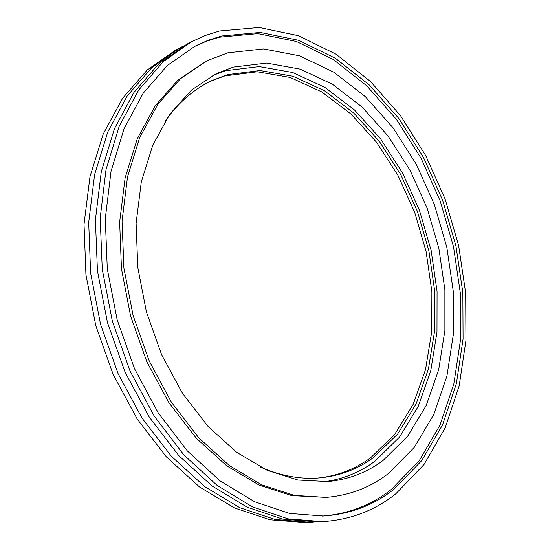 <?xml version="1.0" encoding="UTF-8"?>
<svg xmlns="http://www.w3.org/2000/svg" width="550" height="550" viewBox="0 0 550 550"><rect width="100%" height="100%" fill="white"/><g stroke="black" fill="none" stroke-linecap="round" stroke-linejoin="round"><path stroke-width="0.82" d="M210.251 81.359L224.758 75.927L257.338 71.782L290.159 77.44L321.729 91.891L350.838 113.912L376.516 142.209L397.994 175.45L414.686 212.314L426.106 251.494L431.888 291.679L431.757 331.519L425.535 369.6L413.153 404.401L394.735 434.342L370.645 457.744C355.259 469.081 337.879 475.826 318.512 477.978M165.743 120.292C178.86 102.197 194.143 89.004 211.592 80.706L227.446 74.642L260.033 70.524L292.854 76.23L324.438 90.743L353.554 112.846L379.246 141.219L400.744 174.549L417.45 211.496L428.897 250.766L434.706 291.039L434.61 330.962L428.409 369.119L416.054 403.996L397.671 433.998L373.601 457.449C357.816 469.109 339.948 475.908 319.997 477.854C300.754 479.572 280.885 475.977 260.397 467.053M212.761 75.419L225.933 70.675L259.201 66.591L292.683 72.511L324.864 87.388L354.509 109.973L380.641 138.909L402.511 172.851L419.499 210.471L431.145 250.436L437.071 291.424L436.996 332.069L430.726 370.941L418.186 406.505L399.499 437.14L375.011 461.141C359.851 472.416 342.739 479.304 323.689 481.814M233.386 67.086L266.668 63.078L300.169 69.135L332.365 84.198L362.038 106.989L388.211 136.159L410.121 170.349L427.164 208.209L438.879 248.428L444.881 289.657L444.888 330.536L438.707 369.627L426.257 405.398L407.646 436.205L383.212 460.35C366.96 472.533 348.494 479.6 327.821 481.546L298.031 480.026L267.266 470.346L236.803 452.375L208.065 426.442L182.538 393.394L161.597 354.592L146.41 311.871L137.782 267.348L136.111 223.293L141.309 181.851L152.879 144.918L169.984 113.967L191.572 90.001L216.452 73.549L233.386 67.086M388.272 473.619C370.171 487.541 349.429 495.461 326.054 497.379L294.374 495.392L261.663 484.811L229.281 465.493L198.729 437.738L171.572 402.449L149.284 361.061L133.1 315.501L123.894 268.036L122.059 221.059L127.524 176.866L139.741 137.445L157.816 104.349L180.613 78.623L206.889 60.809L227.934 52.773L263.691 48.929L299.53 55.811L333.85 72.215L365.393 96.738L393.147 127.923L416.35 164.34L434.404 204.572L446.827 247.266L453.248 291.039L453.344 334.489L446.916 376.138L433.84 414.377L414.184 447.487L388.272 473.619M326.054 497.379L291.734 495.584L259.043 485.038L226.683 465.768L196.164 438.089L169.036 402.896L146.781 361.611L130.639 316.174L121.461 268.826L119.652 221.966L125.132 177.87L137.363 138.531L155.444 105.49L178.241 79.798L206.889 60.809M193.985 46.716L206.429 41.243L219.182 37.228L257.847 33.619L296.409 41.477L333.19 59.421L366.857 85.903L396.413 119.35L421.08 158.249L440.261 201.121L453.489 246.565L460.357 293.178L460.556 339.508L453.826 384.031L440.021 425.074L419.162 460.811L391.518 489.266C371.491 505.086 348.349 514.023 322.094 516.079M221.547 36.011L260.219 32.436L298.788 40.343L335.569 58.355L369.249 84.92L398.819 118.456L423.5 157.438L442.702 200.399L455.95 245.933L462.853 292.627L463.072 339.041L456.376 383.646L442.606 424.758L421.774 460.563L394.158 489.081C373.794 505.209 350.212 514.188 323.421 516.01L289.561 513.418L254.623 501.751L220.028 480.824L187.385 450.952L158.359 413.064L134.516 368.672L117.191 319.839L107.305 268.978L105.291 218.632L111.045 171.249L123.984 128.941L143.144 93.335L167.31 65.539L195.161 46.097L208.182 40.253L221.547 36.011M395.918 493.694C374.846 510.531 350.377 519.839 322.513 521.62L288.001 518.829L252.402 506.832L217.154 485.416L183.899 454.912L154.316 416.247L130.02 370.968L112.351 321.166L102.266 269.294L100.189 217.944L106.026 169.613L119.171 126.438L138.648 90.09L163.219 61.669L191.524 41.731L205.391 35.461L219.629 30.979L259.181 27.5L298.567 35.729L336.084 54.23L370.397 81.407L400.496 115.644L425.618 155.389L445.156 199.162L458.645 245.534L465.692 293.095L465.96 340.388L459.181 385.866L445.211 427.845L424.036 464.461L395.918 493.694M322.513 521.62L317.206 521.881L282.714 519.111L247.149 507.176L211.963 485.877L178.771 455.538L149.27 417.079L125.049 372.041L107.463 322.499L97.446 270.889L95.418 219.794L101.289 171.683L114.462 128.686L133.953 92.462L158.517 64.116L186.821 44.206L191.524 41.731M313.459 522.012L309.712 522.246L275.241 519.509L239.731 507.664L204.627 486.523L171.538 456.418L142.147 418.248L118.051 373.553L100.567 324.376L90.64 273.144L88.694 222.399L94.614 174.597L107.814 131.849L127.318 95.81L151.882 67.567L180.18 47.699L183.528 46.001M309.712 522.246L304.521 522.5L270.071 519.777L234.603 508.001L199.554 486.977L166.54 457.022L137.232 419.059L113.211 374.598L95.803 325.683L85.944 274.704L84.04 224.208L90.001 176.619L103.221 134.042L122.726 98.127L147.29 69.96L175.581 50.112L180.18 47.699"/></g></svg>
